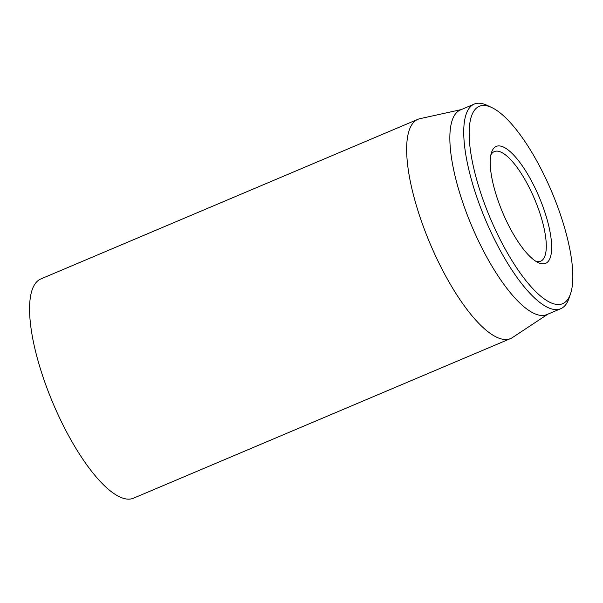 <?xml version="1.0" encoding="UTF-8"?>
<svg xmlns="http://www.w3.org/2000/svg" width="603" height="603" viewBox="0 0 603 603"><rect width="100%" height="100%" fill="white"/><g stroke="black" fill="none" stroke-linecap="round" stroke-linejoin="round"><path stroke-width="0.9" d="M490.88 154.903A59.509 18.587 -112.9 0 1 494.294 151.602A59.509 18.587 -112.9 0 1 536.301 203.279A59.509 18.587 -112.9 0 1 540.687 261.197A59.509 18.587 -112.9 0 1 535.939 261.34M500.905 208.254A63.473 19.824 67.1 0 0 538.328 262.667A63.473 19.824 67.1 0 0 539.218 197.196A63.473 19.824 67.1 0 0 491.588 152.265A63.473 19.824 67.1 0 0 500.905 208.254M554.813 199.314A107.108 33.451 -112.9 0 1 570.528 293.789A107.108 33.451 -112.9 0 1 490.156 217.969A107.108 33.451 -112.9 0 1 491.656 107.485A107.108 33.451 -112.9 0 1 554.813 199.314M491.656 107.485L487.096 105.352A111.08 34.695 67.1 0 0 474.184 104.108A111.08 34.695 67.1 0 0 482.385 212.211A111.08 34.695 67.1 0 0 560.798 308.683A111.08 34.695 67.1 0 0 568.893 298.553L570.528 293.789M474.184 104.108L460.308 109.987A111.08 34.695 67.1 0 0 468.501 218.09A111.08 34.695 67.1 0 0 546.913 314.562L560.798 308.683M547.841 314.171L512.55 337.507A119.01 37.175 -112.9 0 1 510.643 338.532A119.01 37.175 -112.9 0 1 426.63 235.17A119.01 37.175 -112.9 0 1 417.849 119.341A119.01 37.175 -112.9 0 1 419.914 118.685L461.235 109.595M417.849 119.341L40.763 278.978A119.01 37.175 67.1 0 0 52.928 403.068A119.01 37.175 67.1 0 0 133.557 498.168L510.643 338.532"/></g></svg>
